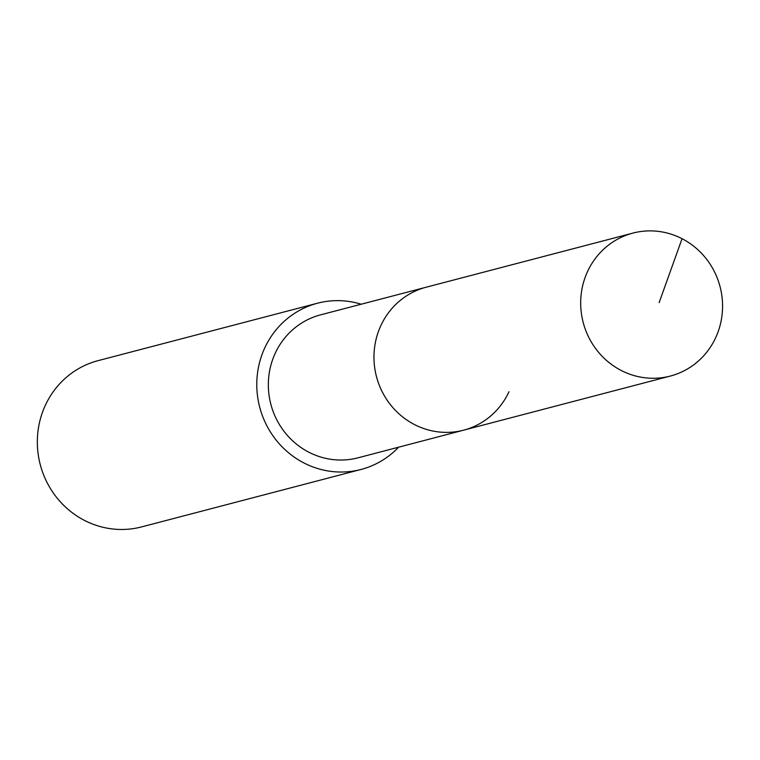 <?xml version="1.0" encoding="UTF-8"?>
<svg xmlns="http://www.w3.org/2000/svg" width="760" height="760" viewBox="0 0 760 760"><rect width="100%" height="100%" fill="white"/><g stroke="black" fill="none" stroke-linecap="round" stroke-linejoin="round"><path stroke-width="1.14" d="M715.711 337.611A73.891 70.737 -104.7 0 1 670.339 376.058A73.891 70.737 -104.7 0 1 597.236 350.673A73.891 70.737 -104.7 0 1 587.547 271.538A73.891 70.737 -104.7 0 1 632.918 233.092A73.891 70.737 -104.7 0 1 706.021 258.485A73.891 70.737 -104.7 0 1 715.711 337.611M380.827 325.651A73.891 70.737 75.3 0 0 390.516 404.785A73.891 70.737 75.3 0 0 463.619 430.169A73.891 70.737 -104.7 0 1 390.516 404.785A73.891 70.737 -104.7 0 1 380.827 325.651A73.891 70.737 -104.7 0 1 426.198 287.204A73.891 70.737 75.3 0 0 380.827 325.651M632.918 233.092L320.568 314.858A73.891 70.737 75.3 0 0 275.196 353.305A73.891 70.737 75.3 0 0 284.886 432.43A73.891 70.737 75.3 0 0 357.988 457.824L670.339 376.058M508.991 391.723A73.891 70.737 -104.7 0 1 463.619 430.169M398.61 447.184A85.927 82.26 -104.7 0 1 361.038 469.462A85.927 82.26 -104.7 0 1 276.032 439.935A85.927 82.26 -104.7 0 1 264.755 347.918A85.927 82.26 -104.7 0 1 317.519 303.212A85.927 82.26 -104.7 0 1 361.19 304.219M317.519 303.212L98.078 360.648A85.927 82.26 75.3 0 0 45.315 405.365A85.927 82.26 75.3 0 0 56.582 497.382A85.927 82.26 75.3 0 0 141.597 526.908L361.038 469.462M659.148 302.603L682.062 238.697"/></g></svg>

